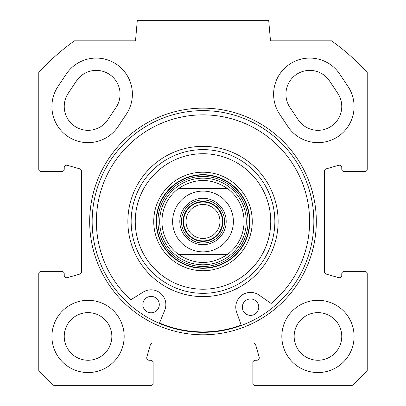 <?xml version="1.0" encoding="UTF-8"?>
<svg xmlns="http://www.w3.org/2000/svg" width="406" height="406" viewBox="0 0 406 406"><rect width="100%" height="100%" fill="white"/><g stroke="black" fill="none" stroke-linecap="round" stroke-linejoin="round"><path stroke-width="0.61" d="M68.228 93.309A23.812 23.812 0 0 0 74.836 126.332A23.812 23.812 0 0 0 107.854 119.724L116.065 107.412A23.812 23.812 0 0 0 109.463 74.389A23.812 23.812 0 0 0 76.44 80.992L68.228 93.309M298.146 119.724A23.812 23.812 0 0 0 331.164 126.332A23.812 23.812 0 0 0 337.772 93.309L329.56 80.992A23.812 23.812 0 0 0 296.537 74.389A23.812 23.812 0 0 0 289.935 107.412L298.146 119.724M126.317 114.243L118.105 126.56A36.129 36.129 0 0 1 68 136.578A36.129 36.129 0 0 1 57.982 86.478L66.193 74.161A36.129 36.129 0 0 1 116.294 64.138A36.129 36.129 0 0 1 126.317 114.243M287.895 126.56L279.683 114.243A36.129 36.129 0 0 1 289.706 64.138A36.129 36.129 0 0 1 339.807 74.161L348.018 86.478A36.129 36.129 0 0 1 338 136.578A36.129 36.129 0 0 1 287.895 126.56M38.773 273.822A2.461 2.461 0 0 1 41.239 271.36L61.768 271.36A2.461 2.461 0 0 1 64.229 273.822L64.229 275.278A2.461 2.461 0 0 0 67.371 277.648L79.688 274.126A2.461 2.461 0 0 0 81.474 271.756L81.474 171.19A2.461 2.461 0 0 0 79.688 168.825L67.371 165.303A2.461 2.461 0 0 0 64.229 167.673L64.229 169.129A2.461 2.461 0 0 1 61.768 171.591L41.239 171.591A2.461 2.461 0 0 1 38.773 169.129L38.773 72.537A221.701 221.701 0 0 1 74.476 40.828L135.513 40.828L137.309 20.3L268.691 20.3L270.487 40.828L331.524 40.828A221.701 221.701 0 0 1 367.227 72.537L367.227 169.129A2.461 2.461 0 0 1 364.761 171.591L344.232 171.591A2.461 2.461 0 0 1 341.771 169.129L341.771 167.673A2.461 2.461 0 0 0 338.629 165.303L326.312 168.825A2.461 2.461 0 0 0 324.526 171.19L324.526 271.756A2.461 2.461 0 0 0 326.312 274.126L338.629 277.648A2.461 2.461 0 0 0 341.771 275.278L341.771 273.822A2.461 2.461 0 0 1 344.232 271.36L364.761 271.36A2.461 2.461 0 0 1 367.227 273.822L367.227 370.414A221.701 221.701 0 0 1 351.936 385.7L255.349 385.7A2.461 2.461 0 0 1 252.882 383.239L252.882 362.71A2.461 2.461 0 0 1 255.349 360.244L256.8 360.244A2.461 2.461 0 0 0 259.17 357.107L255.653 344.79A2.461 2.461 0 0 0 253.283 343.004L152.717 343.004A2.461 2.461 0 0 0 150.347 344.79L146.83 357.107A2.461 2.461 0 0 0 149.2 360.244L150.651 360.244A2.461 2.461 0 0 1 153.118 362.71L153.118 383.239A2.461 2.461 0 0 1 150.651 385.7L54.064 385.7A221.701 221.701 0 0 1 38.773 370.414L38.773 273.822M203 334.793A113.315 113.315 0 0 0 301.135 164.816A113.315 113.315 0 0 0 104.865 164.816A113.315 113.315 0 0 0 203 334.793M354.088 336.432A36.129 36.129 0 0 1 299.892 367.719A36.129 36.129 0 0 1 299.892 305.145A36.129 36.129 0 0 1 354.088 336.432M124.17 336.432A36.129 36.129 0 0 1 69.979 367.719A36.129 36.129 0 0 1 69.979 305.145A36.129 36.129 0 0 1 124.17 336.432M203 332.326A110.853 110.853 0 0 1 107.001 166.049A110.853 110.853 0 0 1 298.999 166.049A110.853 110.853 0 0 1 203 332.326M341.771 336.432A23.812 23.812 0 0 0 306.053 315.812A23.812 23.812 0 0 0 306.053 357.057A23.812 23.812 0 0 0 341.771 336.432M111.853 336.432A23.812 23.812 0 0 0 76.135 315.812A23.812 23.812 0 0 0 76.135 357.057A23.812 23.812 0 0 0 111.853 336.432M227.634 254.318L178.366 254.318L227.634 254.318C211.211 265.164 194.789 265.164 178.366 254.318A41.057 41.057 0 0 1 178.366 188.633L227.634 188.633L178.366 188.633C194.789 177.782 211.211 177.782 227.634 188.633A41.057 41.057 0 0 1 227.634 254.318A41.057 41.057 0 0 0 227.634 188.633M203 199.919A21.554 21.554 0 0 1 221.666 232.252A21.554 21.554 0 0 1 184.334 232.252A21.554 21.554 0 0 1 203 199.919M203 198.28A23.198 23.198 0 0 0 182.913 233.074A23.198 23.198 0 0 0 223.087 233.074A23.198 23.198 0 0 0 203 198.28M203 240.91A19.437 19.437 0 0 0 219.834 211.759A19.437 19.437 0 0 0 186.166 211.759A19.437 19.437 0 0 0 203 240.91M203 238.449A16.971 16.971 0 0 1 186.029 221.473A16.971 16.971 0 0 1 203 204.502A16.971 16.971 0 0 1 219.971 221.473A16.971 16.971 0 0 1 203 238.449M203 153.732A67.741 67.741 0 0 1 261.667 255.349A67.741 67.741 0 0 1 144.333 255.349A67.741 67.741 0 0 1 203 153.732M203 172.21A49.268 49.268 0 0 0 160.334 246.107A49.268 49.268 0 0 0 245.666 246.107A49.268 49.268 0 0 0 203 172.21M159.284 304.81A8.211 8.211 0 0 1 150.865 312.803A8.211 8.211 0 0 1 142.866 304.383A8.211 8.211 0 0 1 151.291 296.39A8.211 8.211 0 0 1 159.284 304.81M258.759 307.388A8.211 8.211 0 0 1 250.34 315.381A8.211 8.211 0 0 1 242.341 306.961A8.211 8.211 0 0 1 250.766 298.963A8.211 8.211 0 0 1 258.759 307.388M159.375 323.379L164.76 310.179A14.778 14.778 0 0 0 143.288 292.036L130.712 299.831A106.611 106.611 0 0 1 127.905 145.8A106.611 106.611 0 0 1 281.911 149.789A106.611 106.611 0 0 1 271.137 303.47L258.977 295.03A14.778 14.778 0 0 0 236.596 312.041L241.291 325.505M159.528 323.003A110.442 110.442 0 0 0 241.159 325.115M203 264.783A43.31 43.31 0 0 0 240.504 199.823A43.31 43.31 0 0 0 165.496 199.823A43.31 43.31 0 0 0 203 264.783M178.366 188.633A41.057 41.057 0 0 0 178.366 254.318M203 149.626A71.847 71.847 0 0 0 140.775 257.399A71.847 71.847 0 0 0 265.225 257.399A71.847 71.847 0 0 0 203 149.626M203 174.671A46.802 46.802 0 0 1 243.534 244.879A46.802 46.802 0 0 1 162.466 244.879A46.802 46.802 0 0 1 203 174.671M221.229 245.782A30.384 30.384 0 0 1 172.616 221.473A30.384 30.384 0 0 1 216.586 194.301A30.384 30.384 0 0 1 221.229 245.782M203 201.564A19.914 19.914 0 0 1 220.245 231.43A19.914 19.914 0 0 1 185.755 231.43A19.914 19.914 0 0 1 203 201.564M203 146.343A75.13 75.13 0 0 0 137.933 259.043A75.13 75.13 0 0 0 268.067 259.043A75.13 75.13 0 0 0 203 146.343M203 267.955A46.482 46.482 0 0 0 243.255 198.235A46.482 46.482 0 0 0 162.745 198.235A46.482 46.482 0 0 0 203 267.955M203 266.524A45.046 45.046 0 0 0 242.012 198.95A45.046 45.046 0 0 0 163.988 198.95A45.046 45.046 0 0 0 203 266.524"/></g></svg>
